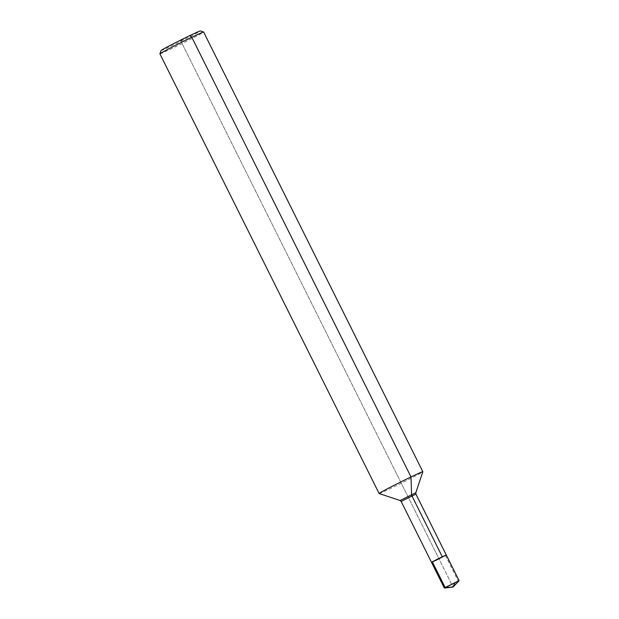 <?xml version="1.0" encoding="UTF-8"?>
<svg xmlns="http://www.w3.org/2000/svg" width="619" height="619" viewBox="0 0 619 619"><rect width="100%" height="100%" fill="white"/><g stroke="black" fill="none" stroke-linecap="round" stroke-linejoin="round"><path stroke-width="0.46" stroke-dasharray="3.1 2.32" d="M379.138 493.529A24.427 0.681 153.5 0 0 390.953 488.29A24.427 0.681 153.5 0 0 422.839 471.74M159.911 53.853A24.427 0.681 153.5 0 0 171.742 48.63A24.427 0.681 153.5 0 0 203.636 32.056M432.426 561.982L446.26 554.964L445.44 555.498L458.269 581.218L459.074 580.715L444.365 588.05M161.01 50.557A21.982 0.611 153.5 0 0 171.656 45.876A21.982 0.611 153.5 0 0 200.339 30.95M431.505 562.323L435.497 560.559M432.325 561.789L445.44 555.498M458.269 581.218L453.046 587.052L180.686 40.769L438.886 558.648L442.268 556.729L438.886 558.648L453.046 587.052M442.268 556.729L438.886 558.648M180.686 40.769L189.708 35.662M400.106 500.531L415.813 492.701M401.158 501.452L415.914 494.094"/><path stroke-width="0.93" d="M422.839 471.74A24.427 0.681 153.5 0 0 422.839 471.717A24.427 0.681 153.5 0 0 400.671 482.008A24.427 0.681 153.5 0 0 379.122 493.513A24.427 0.681 153.5 0 0 379.138 493.529L400.106 500.531L415.813 492.701L422.839 471.74M422.839 471.717L203.636 32.056A24.427 0.681 153.5 0 0 203.612 32.041A24.427 0.681 153.5 0 0 181.468 42.347A24.427 0.681 153.5 0 0 159.911 53.83A24.427 0.681 153.5 0 0 159.911 53.853L379.122 493.513M435.497 560.559L446.26 554.964L432.426 561.982M203.612 32.041L200.339 30.95A21.982 0.611 153.5 0 0 180.408 40.22A21.982 0.611 153.5 0 0 161.01 50.557L159.911 53.83M400.106 500.531L401.158 501.452L415.914 494.094L459.089 580.692L453.046 587.052L455.097 582.456L453.046 587.052L459.089 580.692L444.334 588.042L453.046 587.052L445.154 587.516L432.325 561.789L446.26 554.964L438.786 558.439L431.505 562.323L444.334 588.042M446.26 554.964L459.089 580.692L445.154 587.516M442.268 556.729L411.921 495.858A1.834 0.859 64.4 0 1 411.558 494.573L411.008 476.94L191.797 37.287L189.708 35.662M415.914 494.094L415.813 492.701M401.158 501.452L431.505 562.323"/></g></svg>
